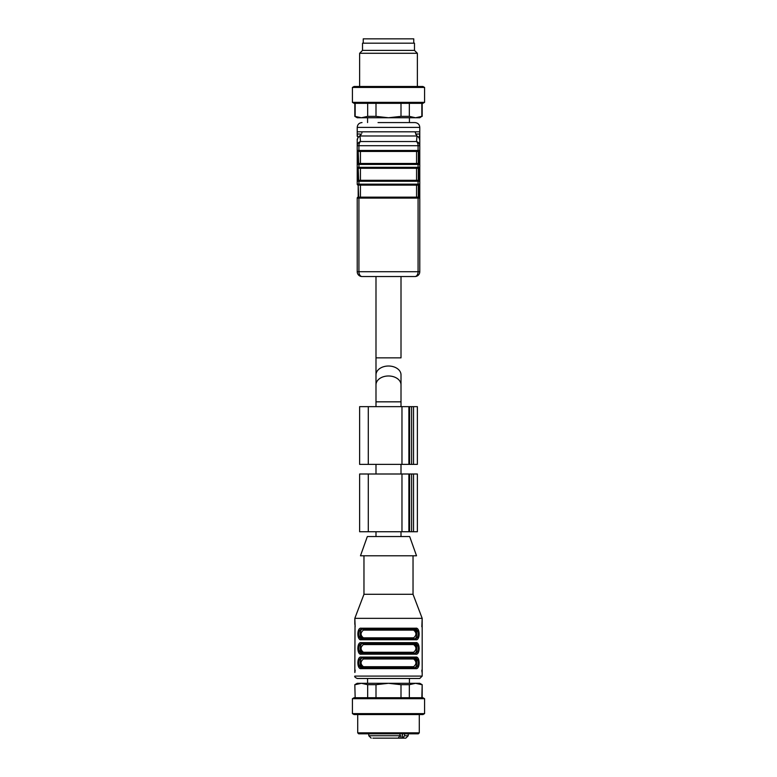 <?xml version="1.0" encoding="UTF-8"?>
<svg xmlns="http://www.w3.org/2000/svg" width="777" height="777" viewBox="0 0 777 777"><rect width="100%" height="100%" fill="white"/><g stroke="black" fill="none" stroke-linecap="round" stroke-linejoin="round"><path stroke-width="1.17" d="M401.01 401.835L375.99 401.835L375.99 374.854A12.51 8.848 180 0 1 388.5 366.016A12.51 8.848 180 0 1 401.01 374.854L401.01 406.643M378.04 122.572L414.967 122.572L409.43 122.572L409.43 117.754M415.637 134.227C418.502 133.799 419.881 133.935 419.774 134.635L419.774 131.818L414.967 131.818L416.996 135.985L416.521 141.54L416.996 135.985L419.017 137.607L419.774 140.151L419.774 184.159A0.962 0.962 0 0 1 418.813 185.12L360.431 185.12L360.431 197.144L358.673 197.144L358.187 185.12A0.962 0.962 0 0 1 357.226 184.159L357.226 140.151L357.983 137.607L357.226 134.635L357.206 136.276M357.226 271.727L357.226 198.106A0.962 0.962 0 0 1 358.187 197.144L418.813 197.144A0.962 0.962 0 0 1 419.774 198.106L419.774 271.727A4.808 4.808 0 0 1 414.967 276.534L362.033 276.534A4.808 3.118 -90 0 1 358.925 271.727L418.075 271.727L418.075 198.106L358.925 198.106L358.925 271.727L357.226 271.727A4.808 4.808 0 0 0 362.033 276.534M357.226 139.005L357.226 145.707A4.808 4.4 -0 0 1 360.479 141.54L360.004 135.985L360.479 141.54A4.808 3.118 90 0 0 358.925 145.707L358.925 150.476L418.075 150.476L418.075 145.707L357.226 145.707M357.226 139.18L357.226 140.151M419.774 164.423L418.075 164.423A0.962 0.622 90 0 0 417.453 163.461L358.673 163.461L358.187 151.437A0.962 0.962 0 0 1 357.226 150.476L357.226 164.423A0.962 0.962 0 0 1 358.187 163.461L418.813 163.461A0.962 0.962 0 0 1 419.774 164.423A0.962 0.962 0 0 0 418.813 163.461L418.813 151.437L358.187 151.437L358.187 163.461A0.962 0.962 0 0 0 357.226 164.423L358.925 164.423L358.925 167.317L418.075 167.317L418.075 164.423L358.925 164.423A0.962 0.622 90 0 1 359.547 163.461M418.327 180.303L418.327 168.279L360.431 168.279L360.431 180.303L358.673 180.303L358.187 168.279A0.962 0.962 0 0 1 357.226 167.317L357.226 181.264A0.962 0.962 0 0 1 358.187 180.303L418.813 180.303A0.962 0.962 0 0 1 419.774 181.264A0.962 0.962 0 0 0 418.813 180.303L418.813 168.279L358.187 168.279L358.187 180.303A0.962 0.962 0 0 0 357.226 181.264L358.925 181.264L358.925 184.159L418.075 184.159L418.075 181.264L358.925 181.264A0.962 0.622 90 0 1 359.547 180.303M419.794 136.257L419.774 140.151L419.774 134.635L419.017 137.607M417.453 185.12A0.962 0.622 90 0 0 418.075 184.159L419.774 184.159L419.774 198.106A0.962 0.962 0 0 0 418.813 197.144L418.813 185.12L358.187 185.12L358.187 197.144A0.962 0.962 0 0 0 357.226 198.106L358.925 198.106A0.962 0.622 90 0 1 359.547 197.144M414.967 131.818L357.226 131.818L357.226 134.635C357.119 133.935 358.498 133.799 361.363 134.227L357.983 137.607L360.004 135.985L416.996 135.985M362.033 131.818L361.849 133.1M414.967 276.534A4.808 3.118 -90 0 0 418.075 271.727L419.774 271.727M416.521 141.54A4.808 3.118 90 0 1 418.075 145.707L419.774 145.707A4.808 4.4 -0 0 0 416.521 141.54L360.479 141.54M418.327 185.12L418.327 197.144L416.569 197.144L416.569 185.12M416.569 163.461L416.569 151.437L360.431 151.437L360.431 163.461M418.327 151.437L418.327 163.461M359.547 185.12A0.962 0.622 90 0 1 358.925 184.159L357.226 184.159A0.962 0.962 0 0 0 358.187 185.12M359.547 168.279A0.962 0.622 90 0 1 358.925 167.317L357.226 167.317A0.962 0.962 0 0 0 358.187 168.279M417.453 168.279A0.962 0.622 90 0 0 418.075 167.317L419.774 167.317A0.962 0.962 0 0 1 418.813 168.279M359.547 151.437A0.962 0.622 90 0 1 358.925 150.476L357.226 150.476A0.962 0.962 0 0 0 358.187 151.437M417.453 151.437A0.962 0.622 90 0 0 418.075 150.476L419.774 150.476A0.962 0.962 0 0 1 418.813 151.437M368.288 464.384L417.366 464.384L417.366 406.643L359.634 406.643L359.634 464.384L368.288 464.384L368.288 406.643M368.288 531.74L417.366 531.74L417.366 473.999L359.634 473.999L359.634 531.74L368.288 531.74L368.288 473.999M401.01 531.74L401.01 536.548M357.245 87.442L424.582 87.442L424.582 102.36L352.418 102.36L352.418 87.442L357.245 87.442M352.418 102.36L354.079 103.322L422.921 103.322L424.582 102.36M367.667 116.365L376 116.365L388.5 117.754L357.226 117.754L354.817 116.365L361.412 117.754L367.667 116.365L367.667 103.322M355.167 103.322L355.167 116.365M376 103.322L376 116.365M401 116.365L409.333 116.365L415.588 117.754L388.5 117.754L401 116.365L401 103.322M409.333 103.322L409.333 116.365M421.833 116.365L419.774 117.754L415.588 117.754L421.833 116.365L421.833 103.322M352.418 87.442L354.079 86.48L422.921 86.48L424.582 87.442M359.634 86.48L359.634 53.283L417.366 53.283L417.366 86.48M359.634 53.283L362.519 50.398L414.481 50.398L417.366 53.283M362.519 50.398L362.519 43.182L414.481 43.182L414.481 50.398M413.762 43.182L413.762 38.85L363.238 38.85L363.238 43.182M413.034 555.798L413.034 594.288L422.183 618.346L422.183 676.087L419.774 678.486L357.226 678.486C355.157 677.505 354.351 676.709 354.817 676.087L422.183 676.087M421.833 670.104L421.969 672.037M413.034 594.288L363.966 594.288L363.966 555.798L363.966 594.288L354.817 618.346L422.183 618.346L421.833 626.767M354.817 672.474L355.031 624.805M354.904 672.474L355.167 670.065M362.636 629.176A0.962 0.767 -90 0 1 363.413 630.137C360.305 632.721 360.305 635.285 363.413 637.83A0.962 0.767 -90 0 1 362.636 638.791L360.178 633.983L362.636 638.791L362.043 638.791L414.957 638.791C419.357 638.937 419.357 629.03 414.957 629.176C419.357 629.03 419.357 638.937 414.957 638.791C419.357 638.937 419.357 629.03 414.957 629.176L362.043 629.176C357.643 629.03 357.643 638.937 362.043 638.791L362.636 638.791C359.44 639.354 359.401 628.642 362.636 629.176L362.043 629.176A0.962 0.777 -90 0 1 361.266 628.214L415.734 628.214C420.221 627.146 420.279 640.792 415.734 639.753A0.962 0.777 -90 0 0 414.957 638.791M416.822 633.983L414.549 629.185L416.822 633.983M413.587 659.003A0.962 0.767 -90 0 1 414.364 658.041L416.822 662.849L414.364 658.041C417.56 657.478 417.599 668.191 414.364 667.666A0.962 0.767 90 0 1 413.587 666.705C416.695 664.121 416.695 661.548 413.587 659.003L363.413 659.003C360.305 661.586 360.305 664.15 363.413 666.705A0.962 0.767 -90 0 1 362.636 667.666L360.178 662.849L362.451 667.657M362.636 658.041L414.957 658.041L362.636 658.041A0.962 0.767 90 0 1 363.413 659.003C360.305 661.586 360.305 664.15 363.413 666.705A0.962 0.767 -90 0 1 362.636 667.666C359.44 668.23 359.401 657.507 362.636 658.041L362.043 658.041C357.643 657.896 357.643 667.802 362.043 667.666L414.957 667.666C419.357 667.802 419.357 657.896 414.957 658.041C419.357 657.896 419.357 667.802 414.957 667.666A0.962 0.777 90 0 1 415.734 668.628L361.266 668.628C356.779 669.687 356.721 656.041 361.266 657.08A0.962 0.777 90 0 0 362.043 658.041L414.957 658.041C419.357 657.896 419.357 667.802 414.957 667.666M363.413 652.262L413.587 652.262C416.695 649.679 416.695 647.115 413.587 644.57L363.413 644.57C360.305 647.154 360.305 649.718 363.413 652.262A0.962 0.767 -90 0 1 362.636 653.224C359.44 653.797 359.401 643.074 362.636 643.609A0.962 0.767 -90 0 1 363.413 644.57C360.305 647.154 360.305 649.718 363.413 652.262A0.962 0.767 -90 0 1 362.636 653.224L360.178 648.416L362.636 653.224L362.043 653.224L414.957 653.224C419.357 653.37 419.357 643.463 414.957 643.609C419.357 643.463 419.357 653.37 414.957 653.224L414.364 653.224C417.599 653.758 417.56 643.045 414.364 643.609A0.962 0.767 -90 0 0 413.587 644.57A0.962 0.767 -90 0 1 414.364 643.609M416.822 648.416L414.549 643.618L416.822 648.416M367.327 536.548L360.47 555.798L416.53 555.798L409.673 536.548L367.327 536.548L360.47 555.798M367.57 678.486L367.57 683.304L367.57 678.486M419.289 732.857L418.327 733.818L358.673 733.818L357.711 732.857L357.711 714.578L357.711 732.857L419.289 732.857L419.289 714.578M372.863 738.15L398.232 738.15L399.961 735.741L399.961 733.818M402.447 733.818L402.447 738.15L405.817 738.15L397.853 738.15M421.833 697.736L422.183 684.692L419.774 683.304L357.226 683.304L354.817 684.692L355.167 697.736M357.808 633.915L361.266 639.753C356.779 640.821 356.721 627.175 361.266 628.214M357.808 648.348L361.266 654.195C356.779 655.254 356.721 641.608 361.266 642.647L415.734 642.647C420.221 641.579 420.279 655.225 415.734 654.195A0.962 0.777 -90 0 0 414.957 653.224C419.357 653.37 419.357 643.463 414.957 643.609L362.043 643.609C357.643 643.463 357.643 653.37 362.043 653.224L362.636 653.224M419.192 662.927L415.734 657.08C420.221 656.011 420.279 669.667 415.734 668.628M419.192 634.051L415.734 628.214A0.962 0.777 -90 0 1 414.957 629.176M419.192 648.494L415.734 642.647A0.962 0.777 -90 0 1 414.957 643.609M357.808 662.781L361.266 668.628A0.962 0.777 -90 0 1 362.043 667.666L362.636 667.666M355.167 626.767L354.817 618.346L354.817 624.358M414.364 629.176C417.56 628.603 417.599 639.325 414.364 638.791A0.962 0.767 -90 0 1 413.587 637.83C416.695 635.246 416.695 632.682 413.587 630.137A0.962 0.767 -90 0 1 414.364 629.176A0.962 0.767 -90 0 0 413.587 630.137L363.413 630.137M363.966 594.288L354.817 618.346M409.43 683.304L409.43 678.486L419.774 678.486M415.734 639.753L361.266 639.753A0.962 0.777 -90 0 1 362.043 638.791M413.587 637.83L363.413 637.83A0.962 0.767 -90 0 1 362.636 638.791M362.043 643.609A0.962 0.777 -90 0 1 361.266 642.647M415.734 654.195L361.266 654.195A0.962 0.777 -90 0 1 362.043 653.224M413.587 652.262A0.962 0.767 -90 0 0 414.364 653.224M414.957 658.041A0.962 0.777 -90 0 0 415.734 657.08L361.266 657.08M388.5 714.578L354.079 714.578L352.418 713.616L424.582 713.616L422.921 714.578L388.5 714.578M354.079 697.736L352.418 698.698L354.079 697.736L422.921 697.736L424.582 698.698L352.418 698.698L352.418 713.616L354.079 714.578M421.833 684.692L415.588 683.304L409.333 684.692L409.333 697.736M401 697.736L401 684.692L388.5 683.304L376 684.692L376 697.736M409.333 684.692L401 684.692M376 684.692L367.667 684.692L361.412 683.304L355.167 684.692M367.667 697.736L367.667 684.692M400.903 738.15L400.903 735.741L368.774 735.741L371.183 738.15L368.774 735.741L368.774 733.818M395.648 738.15L396.989 738.15M404.137 738.15L405.817 738.15L408.226 735.741L404.555 735.741L402.826 738.15M404.555 733.818L404.555 735.741M419.774 198.106L418.075 198.106A0.962 0.622 90 0 0 417.453 197.144M419.774 181.264L418.075 181.264A0.962 0.622 90 0 0 417.453 180.303M419.774 131.818L419.774 127.379L357.226 127.379C357.507 124.456 359.12 122.853 362.033 122.572M416.569 168.279L416.569 180.303M401.01 276.534L401.01 357.847L375.99 357.847L375.99 276.534M401.01 384.819A12.51 8.848 180 0 0 388.5 375.981A12.51 8.848 180 0 0 375.99 384.819L375.99 357.847M401.971 464.384L401.971 406.643M413.519 464.384L413.519 406.643M411.596 464.384L411.596 406.643M409.586 464.384L409.586 406.643M408.877 464.384L408.877 406.643M401.971 531.74L401.971 473.999M408.877 531.74L408.877 473.999M409.586 531.74L409.586 473.999M411.596 531.74L411.596 473.999M413.519 531.74L413.519 473.999M363.413 666.705L413.587 666.705M375.99 384.819L375.99 406.643M367.57 122.572L367.57 117.754M357.226 131.818L357.226 127.379M419.774 127.379C419.57 124.534 417.968 122.931 414.967 122.572M375.99 464.384L375.99 473.999M401.01 464.384L401.01 473.999M375.99 531.74L375.99 536.548M354.817 116.365L354.817 103.322M422.183 116.365L422.183 103.322M354.817 676.087C354.351 676.709 355.157 677.505 357.226 678.486M352.418 698.698L352.418 713.616M424.582 698.698L424.582 713.616M422.183 684.692L422.183 697.736M357.226 683.304L354.817 684.692M358.673 733.818L357.711 732.857M408.226 733.818L408.226 735.741L405.817 738.15"/></g></svg>
